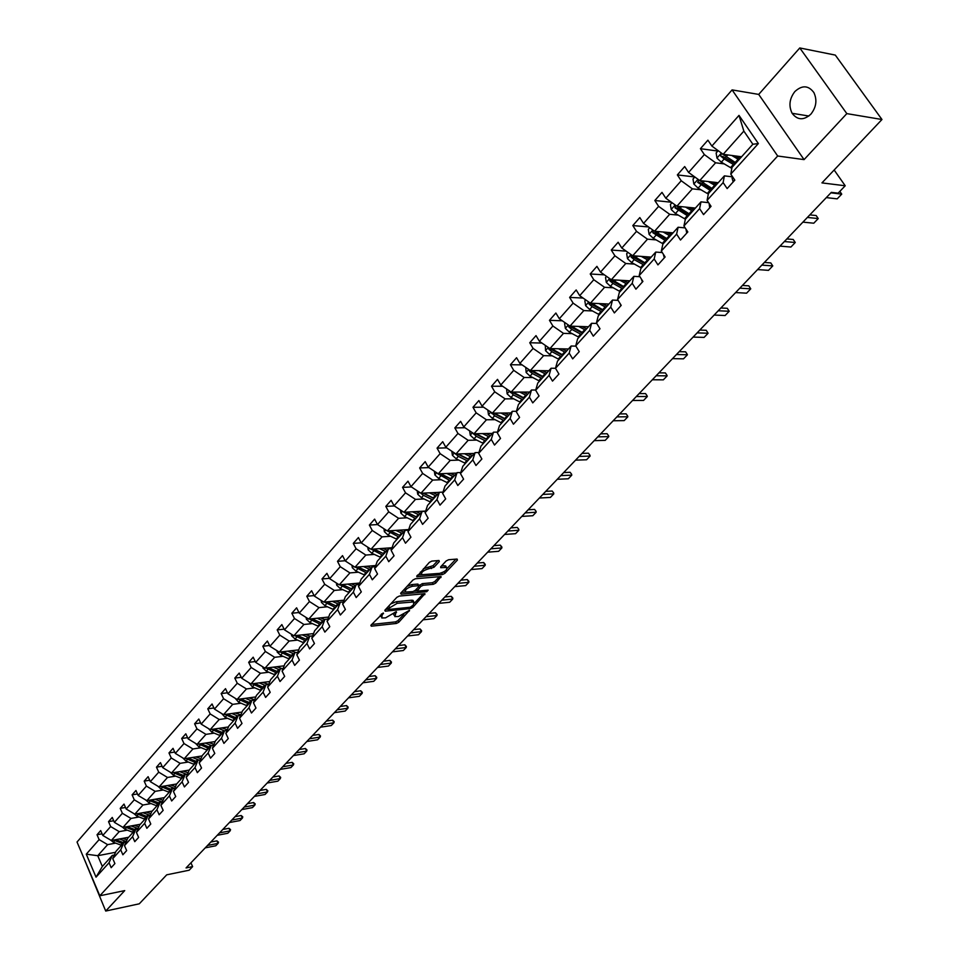 <?xml version="1.0" encoding="UTF-8"?>
<svg xmlns="http://www.w3.org/2000/svg" width="959" height="959" viewBox="0 0 959 959"><rect width="100%" height="100%" fill="white"/><g stroke="black" fill="none" stroke-linecap="round" stroke-linejoin="round"><path stroke-width="1.44" d="M383.204 612.981L370.881 625.28L371.301 626.191L396.403 623.458L398.776 622.247L409.517 610.32L398.476 616.505L394.82 616.601L396.271 611.626L385.518 617.872L381.79 617.98L382.114 615.127L383.204 612.981L383.492 613.64M794.879 91.537C789.437 98.621 788.526 105.874 792.122 113.306C797.48 120.259 803.726 120.546 810.87 114.169C816.301 107.264 817.308 100.084 813.903 92.603C808.485 85.315 802.144 84.955 794.879 91.537M83.769 857.909L105.718 911.05L139.283 903.81L166.722 874.824L189.175 870.209L192.627 866.6L190.937 862.836M799.782 47.95L758.701 94.414L804.074 159.614L846.821 113.618L799.782 47.95L835.301 55.095L881.968 119.503L821.947 182.893L845.215 185.77L834.15 170.007M846.821 113.618L881.968 119.503M439.33 561.542L438.994 560.512L431.838 561.099L429.356 562.358L416.793 576.743L442.483 574.561L444.916 573.314L457.419 560.068L457.095 559.049L448.608 559.732L446.139 560.979L440.78 566.709L440.672 567.68L446.51 567.464C447.505 569.694 445.228 571.66 439.69 573.362L421.852 574.717C420.833 572.463 423.111 570.473 428.709 568.771L433.971 567.284L439.33 561.542L438.79 560.536M845.215 185.77L838.118 193.179L831.333 192.363L186.058 867.943L192.627 866.6M804.074 159.614L777.677 156.005L99.82 895.79L77.032 842.026L732.089 89.894L777.677 156.005M105.718 911.05L124.718 890.599L99.82 895.79M399.316 596.078L396.87 597.313L384.871 610.236L385.266 611.183L410.416 608.593L412.802 607.371L424.957 593.681L399.316 596.078M400.73 593.165L412.957 580.003L415.427 578.745L441.092 576.539L435.71 583.084L433.288 584.319L423.135 585.254L420.701 586.488L417.129 591.128L428.158 590.157L426.719 591.691L401.114 594.136L400.73 593.165M730.782 174.118L732.005 167.405L752.863 144.258L758.353 143.574L730.782 174.118L734.834 180.124L727.15 188.587L723.134 182.594L707.083 200.359L711.051 206.341L703.546 214.612L699.614 208.642L683.935 226L687.819 231.946L680.482 240.038L676.622 234.104L661.314 251.066L665.114 256.976L657.946 264.888L654.17 258.978L639.197 275.557L642.914 281.455L635.913 289.174L632.209 283.301L617.572 299.508L621.216 305.37L614.359 312.922L610.739 307.084L596.414 322.943L599.998 328.769L593.297 336.153L589.737 330.34L575.724 345.851L579.236 351.653L572.679 358.882L569.19 353.092L555.489 368.28L558.929 374.046L552.504 381.119L549.087 375.365L535.673 390.229L539.042 395.959L532.76 402.888L529.404 397.158L516.278 411.711L519.586 417.417L513.437 424.202L510.14 418.496L497.277 432.749L500.526 438.419L494.508 445.06L491.272 439.39L478.673 453.343L481.874 459.001L475.964 465.499L472.799 459.864L460.452 473.53L463.593 479.152L457.815 485.518L454.698 479.908L442.602 493.298L445.683 498.896L440.013 505.141L436.956 499.555L425.113 512.681L428.134 518.244L422.583 524.357L419.574 518.807L407.959 531.67L410.932 537.208L405.489 543.202L402.528 537.687L391.14 550.298L394.065 555.8L388.731 561.686L385.83 556.184L374.657 568.555L377.522 574.033L372.296 579.799L369.443 574.333L358.486 586.464L361.303 591.907L356.173 597.565L353.368 592.135L342.627 604.038L345.396 609.444L340.361 615.007L337.604 609.6L327.067 621.276L329.788 626.659L324.849 632.101L322.14 626.73L311.795 638.191L314.468 643.549L309.625 648.883L306.964 643.537L296.81 654.793L299.436 660.116L294.677 665.366L292.063 660.044L282.09 671.084L284.679 676.383L280.016 681.537L277.427 676.239L267.645 687.088L270.198 692.35L265.607 697.409L263.066 692.146L253.464 702.791L255.969 708.042L251.462 713.005L248.968 707.766L239.522 718.231L242.004 723.446L237.568 728.325L235.111 723.11L225.845 733.383L228.278 738.574L223.927 743.369L221.505 738.19L212.395 748.272L214.792 753.438L210.524 758.149L208.139 752.995L199.184 762.908L201.546 768.039L197.35 772.666L195.001 767.548L186.202 777.293L188.527 782.4L184.404 786.943L182.09 781.849L173.435 791.427L175.725 796.497L171.673 800.969L169.395 795.91L160.896 805.32L163.15 810.367L159.158 814.766L156.916 809.72L148.561 818.986L150.779 824.009L146.859 828.324L144.653 823.313L136.43 832.412L138.623 837.411L134.763 841.666L132.582 836.68L124.502 845.622L126.66 850.597L122.872 854.781L120.726 849.818L112.766 858.629L114.9 863.568L111.172 867.679L109.05 862.74L96.032 877.161L86.274 854.169L99.125 839.616L97.039 834.75L100.695 830.578L102.805 835.457L110.657 826.562L108.535 821.671L112.263 817.44L114.385 822.342L122.368 813.304L120.223 808.377L124.011 804.074L126.168 809L134.284 799.818L132.102 794.867L135.95 790.492L138.144 795.443L146.403 786.104L144.186 781.129L148.106 776.682L150.323 781.657L158.726 772.163L156.473 767.164L160.453 762.633L162.718 767.644L171.253 757.982L168.976 752.947L173.028 748.344L175.317 753.378L183.996 743.549L181.683 738.49L185.806 733.815L188.132 738.874L196.967 728.876L194.617 723.793L198.813 719.022L201.174 724.117L210.165 713.928L207.779 708.821L212.047 703.978L214.444 709.085L223.591 698.727L221.169 693.597L225.509 688.658L227.954 693.801L237.269 683.264L234.799 678.097L239.223 673.074L241.704 678.241L251.186 667.512L248.681 662.321L253.176 657.203L255.693 662.393L265.355 651.473L262.814 646.258L267.393 641.044L269.947 646.27L279.788 635.134L277.199 629.895L281.862 624.585L284.463 629.835L294.485 618.507L291.848 613.233L296.607 607.826L299.244 613.101L309.457 601.557L306.784 596.258L311.627 590.744L314.312 596.054L324.705 584.283L321.996 578.96L326.923 573.35L329.656 578.685L340.253 566.697L337.496 561.339L342.519 555.621L345.3 560.979L356.101 548.764L353.284 543.381L358.414 537.543L361.243 542.938L372.248 530.483L369.395 525.064L374.621 519.119L377.498 524.537L388.719 511.83L385.818 506.4L391.14 500.334L394.065 505.789L405.513 492.83L402.552 487.364L407.995 481.178L410.967 486.657L422.643 473.434L419.634 467.944L425.185 461.639L428.205 467.141L440.121 453.655L437.064 448.129L442.722 441.691L445.803 447.23L457.958 433.468L454.842 427.918L460.62 421.349L463.748 426.911L476.167 412.861L472.979 407.287L478.877 400.574L482.077 406.172L494.748 391.823L491.511 386.225L497.529 379.38L500.778 384.991L513.724 370.354L510.416 364.72L516.565 357.731L519.886 363.377L533.096 348.417L529.74 342.759L536.009 335.614L539.39 341.296L552.887 326.012L549.459 320.318L555.872 313.03L559.325 318.736L573.122 303.128L569.622 297.398L576.179 289.954L579.692 295.684L593.789 279.728L590.229 273.974L596.918 266.362L600.514 272.116L614.923 255.813L611.279 250.035L618.135 242.243L621.792 248.033L636.524 231.359L632.808 225.557L639.821 217.585L643.549 223.399L658.617 206.353L654.829 200.515L661.998 192.375L665.81 198.213L681.226 180.76L677.354 174.91L684.69 166.566L688.574 172.44L704.35 154.579L700.406 148.693L707.91 140.17L711.878 146.068L738.993 115.38L758.353 143.574M718.219 182.713L699.758 180.556L715.594 162.79L724.189 163.893M715.594 162.79L704.35 154.579M699.758 180.556L688.574 172.44M707.083 200.359L708.425 193.586L724.381 175.869L723.134 182.594M732.64 176.864L724.381 175.869M695.371 208.079L676.898 206.197L692.374 188.839L700.969 189.798M692.374 188.839L681.226 180.76M676.898 206.197L665.81 198.213M671.995 202.673L670.401 204.483L671.228 209.553L675.448 213.497L685.373 219.203L700.981 201.858L699.614 208.642M708.605 202.661L700.981 201.858M685.373 219.167L683.935 226M673.038 232.869L654.541 231.263L669.67 214.289L678.277 215.128M669.67 214.289L658.617 206.353M654.541 231.263L643.549 223.399M661.314 251.066L662.861 244.173L678.097 227.247L676.622 234.104M685.158 227.882L678.097 227.247M651.197 257.12L632.688 255.765L647.493 239.175L656.1 239.882M647.493 239.175L636.524 231.359M632.688 255.765L621.792 248.033M639.197 275.557L640.84 268.616L655.74 252.073L654.17 258.978M662.273 252.565L655.74 252.073M629.835 280.831L611.327 279.74L625.795 263.509L634.402 264.097M625.795 263.509L614.923 255.813M611.327 279.74L600.514 272.116M617.572 299.508L619.31 292.531L633.887 276.336L632.209 283.301M639.917 276.719L633.887 276.336M608.941 304.039L590.42 303.176L604.578 287.304L613.185 287.784M604.578 287.304L593.789 279.728M590.42 303.176L579.692 295.684M596.414 322.943L598.248 315.907L612.501 300.071L610.739 307.084M618.087 300.347L612.501 300.071M588.478 326.755L569.97 326.12L583.815 310.584L592.434 310.956M583.815 310.584L573.122 303.128M569.97 326.12L559.325 318.736M575.724 345.851L577.642 338.779L591.595 323.291L589.737 330.34M596.75 323.483L591.595 323.291M568.459 348.98L549.951 348.573L563.496 333.372L572.115 333.624M563.496 333.372L552.887 326.012M549.951 348.573L539.39 341.296M555.489 368.28L557.479 361.171L571.132 346.007L569.19 353.092M575.891 346.127L571.132 346.007M548.848 370.749L530.351 370.546L543.621 355.669L552.228 355.825M543.621 355.669L533.096 348.417M530.351 370.546L519.886 363.377M535.673 390.229L537.747 383.085L551.101 368.244L549.087 375.365M555.489 368.292L551.101 368.244M529.656 392.063L511.171 392.063L524.165 377.486L532.76 377.558M524.165 377.486L513.724 370.354M511.171 392.063L500.778 384.991M516.278 411.711L518.423 404.53L531.502 390.001L529.404 397.158M535.733 390.013L531.502 390.001M510.847 412.945L492.375 413.137L505.105 398.86L513.7 398.836M505.105 398.86L494.748 391.823M492.375 413.137L482.077 406.172M497.277 432.749L499.495 425.544L512.31 411.315L510.14 418.496M516.398 411.279L512.31 411.315M492.423 433.396L473.974 433.78L486.441 419.79L495.024 419.682M486.441 419.79L476.167 412.861M473.974 433.78L463.748 426.911M478.673 453.343L480.962 446.115L493.513 432.185L491.272 439.39M497.481 432.101L493.513 432.185M474.369 453.439L455.945 453.991L468.16 440.301L476.731 440.097M468.16 440.301L457.958 433.468M455.945 453.991L445.803 447.23M460.452 473.53L462.801 466.278L475.101 452.624L472.799 459.864M478.949 452.516L475.101 452.624M456.664 473.087L438.275 473.818L450.239 460.392L458.81 460.104M450.239 460.392L440.121 453.655M437.628 473.386L428.205 467.141M442.602 493.298L445.012 486.033L457.059 472.655L454.698 479.908M460.788 472.511L457.059 472.655M439.318 492.351L420.953 493.238L432.689 480.087L441.236 479.716M432.689 480.087L422.643 473.434M420.953 493.238L410.967 486.657M425.113 512.681L427.57 505.393L439.39 492.279L436.956 499.555M442.998 492.099L439.39 492.279M425.664 511.039L403.979 512.274L415.475 499.387L424.01 498.944M415.475 499.387L405.513 492.83M403.979 512.274L394.065 505.789M407.959 531.67L410.476 524.369L422.056 511.519L419.574 518.807M425.568 511.315L422.056 511.519M408.69 529.56L387.328 530.95L398.608 518.304L407.131 517.8M416.889 517.213L406.148 512.154M398.608 518.304L388.719 511.83M387.328 530.95L377.498 524.537M391.14 550.298L393.717 542.974L405.07 530.375L402.528 537.687M408.486 530.147L405.07 530.375M392.051 547.721L371.001 549.267L382.054 536.86L390.565 536.285M382.054 536.86L372.248 530.483M371.001 549.267L361.243 542.938M374.657 568.555L377.283 561.231L388.419 548.86L385.83 556.184M391.74 548.62L388.419 548.86M375.736 565.534L354.986 567.225L365.835 555.057L374.322 554.41M365.835 555.057L356.101 548.764M354.986 567.225L345.3 560.979M358.486 586.464L361.159 579.128L372.08 566.997L369.443 574.333M375.305 566.733L372.08 566.997M359.733 583.036L339.27 584.846L349.915 572.907L358.39 572.199M349.915 572.907L340.253 566.697M339.27 584.846L329.656 578.685M342.627 604.038L345.348 596.678L356.053 584.786L353.368 592.135M359.205 584.51L356.053 584.786M344.041 600.202L323.854 602.132L334.295 590.42L342.747 589.653M334.295 590.42L324.705 584.283M323.854 602.132L314.312 596.054M327.067 621.276L329.824 613.916L340.337 602.24L337.604 609.6M343.394 601.94L340.337 602.24M328.649 617.057L308.714 619.106L318.975 607.61L327.403 606.783M318.975 607.61L309.457 601.557M308.714 619.106L299.244 613.101M311.795 638.191L314.6 630.818L324.909 619.37L322.14 626.73M327.894 619.058L324.909 619.37M313.533 633.611L293.862 635.769L303.931 624.477L312.346 623.602M303.931 624.477L294.485 618.507M293.862 635.769L284.463 629.835M296.81 654.793L299.652 647.421L309.769 636.177L306.964 643.537M312.682 635.853L309.769 636.177M298.705 649.866L279.285 652.12L289.162 641.044L297.554 640.109M289.162 641.044L279.788 635.134M279.285 652.12L269.947 646.27M282.09 671.084L284.967 663.712L294.916 652.671L292.063 660.044M297.746 652.336L294.916 652.671M284.14 665.822L264.96 668.183L274.658 657.299L283.037 656.316M274.658 657.299L265.355 651.473M264.96 668.183L255.693 662.393M267.645 687.088L270.558 679.715L280.328 668.867L277.427 676.239M283.085 668.531L280.328 668.867M269.851 681.513L250.898 683.959L260.428 673.266L268.772 672.223M260.428 673.266L251.186 667.512M250.898 683.959L241.704 678.241M253.464 702.791L256.413 695.419L265.991 684.774L263.066 692.146M268.7 684.426L265.991 684.774M255.813 696.917L237.089 699.447L246.439 688.946L254.77 687.867M246.439 688.946L237.269 683.264M237.089 699.447L227.954 693.801M239.522 718.231L242.507 710.859L251.929 700.394L248.968 707.766M254.567 700.034L251.929 700.394M242.016 712.058L223.507 714.671L232.713 704.362L241.009 703.223M232.713 704.362L223.591 698.727M223.507 714.671L214.444 709.085M225.845 733.383L228.853 726.011L238.108 715.738L235.111 723.11M240.685 715.378L238.108 715.738M228.47 726.946L210.177 729.619L219.215 719.49L227.487 718.303M219.215 719.49L210.165 713.928M210.177 729.619L201.174 724.117M212.395 748.272L215.439 740.911L224.526 730.818L221.505 738.19M227.043 730.446L224.526 730.818M215.164 741.571L197.075 744.316L205.957 734.366L214.205 733.132M205.957 734.366L196.967 728.876M197.075 744.316L188.132 738.874M199.184 762.908L202.253 755.548L211.184 745.634L208.139 752.995M213.641 745.251L211.184 745.634M202.085 755.944L184.188 758.761L192.915 748.979L201.15 747.708M192.915 748.979L183.996 743.549M184.188 758.761L175.317 753.378M186.202 777.293L189.295 769.933L198.069 760.187L195.001 767.548M200.479 759.804L198.069 760.187M189.235 770.089L171.529 772.966L180.112 763.34L188.312 762.033M180.112 763.34L171.253 757.982M171.529 772.966L162.718 767.644M173.435 791.427L176.552 784.078L185.183 774.488L182.09 781.849M187.544 774.105L185.183 774.488M176.648 783.982L159.086 786.931L167.513 777.461L175.701 776.119M167.513 777.461L158.726 772.163M159.086 786.931L150.323 781.657M160.896 805.32L164.037 797.972L172.524 788.55L169.395 795.91M174.826 788.166L172.524 788.55M164.349 797.624L146.847 800.657L155.142 791.355L163.294 789.964M155.142 791.355L146.403 786.104M146.847 800.657L138.144 795.443M148.561 818.986L151.726 811.65L160.069 802.383L156.916 809.72M154.974 799.243L162.323 801.964L160.069 802.383M152.253 811.05L134.811 814.155L142.963 805.009L151.09 803.582M142.963 805.009L134.284 799.818M134.811 814.155L126.168 809M136.43 832.412L139.618 825.088L147.818 815.977L144.653 823.313M150.024 815.582L147.818 815.977M140.362 824.26L122.968 827.425L130.987 818.435L139.091 816.984M130.987 818.435L122.368 813.304M122.968 827.425L114.385 822.342M124.502 845.622L127.703 838.31L135.782 829.343L132.582 836.68M137.94 828.948L135.782 829.343M128.65 837.255L111.316 840.492L119.216 831.645L127.283 830.158M119.216 831.645L110.657 826.562M111.316 840.492L102.805 835.457M112.766 858.629L115.991 851.316L123.927 842.505L120.726 849.818M126.049 842.098L123.927 842.505M115.559 852.287L97.746 855.716L107.624 844.639L115.679 843.117M107.624 844.639L99.125 839.616M86.274 854.169L97.746 855.716L102.349 866.468L112.275 855.44L109.05 862.74M758.701 94.414L732.089 89.894M752.863 144.258L743.848 131.107L723.158 154.315L741.583 156.773M114.349 855.032L112.275 855.44M102.349 866.468L96.032 877.161M723.158 154.315L711.878 146.068M738.993 115.38L743.848 131.107M102.098 833.815L97.039 834.75M113.701 820.748L108.535 821.671M125.497 807.466L120.223 808.377M137.485 793.956L132.102 794.867M149.688 780.23L144.186 781.129M162.095 766.265L156.473 767.164M174.718 752.06L168.976 752.947M187.556 737.627L181.683 738.49M200.623 722.93L194.617 723.793M213.929 707.982L207.779 708.821M227.463 692.77L221.169 693.597M241.248 677.294L234.799 678.097M255.274 661.53L248.681 662.321M269.563 645.491L262.814 646.258M284.128 629.152L277.199 629.895M298.956 612.525L291.848 613.233M314.072 595.587L306.784 596.258M329.476 578.325L321.996 578.96M345.168 560.739L337.496 561.339M361.183 542.83L353.284 543.381M377.522 524.561L369.395 525.064M394.305 505.944L385.818 506.4M411.435 486.956L402.552 487.364M428.913 467.608L419.634 467.944M446.762 447.865L437.064 448.129M464.983 427.738L454.842 427.918M483.612 407.203L472.979 407.287M502.636 386.249L491.511 386.225M522.08 364.876L510.416 364.72M541.955 343.058L529.74 342.759M562.298 320.797L549.459 320.318M583.096 298.057L569.622 297.398M604.386 274.849L590.229 273.974M626.179 251.15L611.279 250.035M648.5 226.947L632.808 225.557M671.384 202.229L654.829 200.515M698.032 179.297L693.825 184.02L693.009 179.021L694.819 176.971L677.354 174.91M717.847 151.042L700.406 148.693M380.279 615.175L381.131 616.697M393.31 613.856L394.161 615.342M371.636 624.465L395.576 621.876L397.949 620.665L403.787 614.467M414.516 603.079L423.291 593.765M385.602 609.444L387.736 609.229L387.064 607.874M387.963 608.833L388.239 609.492L410.308 607.239L413.461 604.829L413.808 601.928L397.194 603.319L387.963 608.833L387.316 607.598M413.569 601.856L412.957 600.334L411.447 600.214L412.286 601.808M390.804 603.846L396.343 601.701L411.447 600.214M439.438 576.611L434.847 581.478L435.71 583.084M418.975 585.805L422.284 583.647L432.425 582.712L434.847 581.478M416.146 589.449L416.913 590.708M416.925 590.948L414.108 591.212M405.573 592.015L401.425 592.41M412.502 586.237C406.988 587.915 404.722 589.857 405.693 592.063L412.838 591.607L415.271 590.372L418.747 586.668L418.376 585.697L412.502 586.237L411.639 584.618L407.036 586.381M404.219 589.413L405.094 590.936M418.208 584.546L417.525 584.079L418.376 585.697M411.639 584.618L417.525 584.079M423.363 568.807L433.096 565.654L437.807 560.607M420.318 572.079L421.217 573.542M446.259 567.009L444.461 565.75L445.336 567.368M441.44 566.002L444.461 565.75M447.17 568.399L455.885 559.145M441.488 572.967L443.957 571.816M417.561 575.052L421.756 574.681M110.812 840.192L113.39 842.242L121.409 845.299M119.372 838.993L126.3 841.511M122.656 838.37L127.056 839.808M113.641 840.06L122.812 843.74M123.711 842.745L115.679 839.676M207.54 845.454L218.089 843.381L215.787 845.778L205.25 847.852M218.508 842.182L218.089 843.381L216.938 840.851L218.508 842.182M210.788 842.05L216.938 840.851M122.272 827.018L124.994 829.271L133.049 832.376M131.047 825.963L138.108 828.552M134.344 825.363L138.863 826.826M125.221 827.018L134.488 830.782M135.387 829.775L127.271 826.646M133.936 813.64L136.777 816.073L144.893 819.238M142.915 812.717L150.119 815.366M146.224 812.129L150.863 813.64M136.981 813.771L146.343 817.619M147.266 816.6L139.067 813.4M219.575 832.868L230.148 830.83L227.81 833.263L217.249 835.301M230.556 829.631L230.148 830.83L228.973 828.288L230.556 829.631M222.824 829.463L228.973 828.288M231.79 820.065L242.399 818.075L240.026 820.544L229.429 822.546M242.783 816.888L242.399 818.075L241.212 815.522L242.783 816.888M235.039 816.672L241.212 815.522M145.804 800.034L148.765 802.671L156.916 805.872M158.295 798.679L163.066 800.226M148.933 800.297L158.403 804.229M159.338 803.186L151.042 799.926M244.209 807.058L254.842 805.116L252.433 807.622L241.812 809.576M255.214 803.942L254.842 805.116L253.644 802.551L255.214 803.942M247.446 803.678L253.644 802.551M157.875 786.2L160.956 789.041L169.156 792.29M167.25 785.553L174.334 788.25M170.57 785.001L175.485 786.596M161.1 786.584L170.666 790.624M171.613 789.569L163.234 786.224M256.832 793.848L267.489 791.954L265.044 794.496L254.399 796.402M267.849 790.779L267.489 791.954L266.266 789.377L267.849 790.779M260.069 790.468L266.266 789.377M170.187 772.151L173.339 775.172L181.599 778.48M179.717 771.635L186.502 774.273M183.049 771.096L188.12 772.738M173.459 772.654L183.121 776.778M184.092 775.711L175.617 772.295M269.659 780.422L280.34 778.564L277.858 781.165L267.177 783.024M280.687 777.413L280.34 778.564L279.105 775.975L280.687 777.413M272.883 777.042L279.105 775.975M182.737 757.886L185.95 761.074L194.245 764.431M192.411 757.478L198.885 760.055M195.756 756.951L200.97 758.641M186.034 758.473L195.804 762.705M196.787 761.614L188.216 758.125M282.701 766.768L293.406 764.97L290.877 767.596L280.184 769.406M293.742 763.82L293.406 764.97L292.159 762.357L293.742 763.82M285.914 763.4L292.159 762.357M195.516 743.369L198.765 746.737L207.12 750.142M205.31 743.069L211.495 745.587M208.666 742.554L214.037 744.292M198.813 744.052L208.702 748.392M209.697 747.277L201.042 743.716M295.959 752.887L306.688 751.137L304.123 753.81L293.394 755.572M307 750.01L306.688 751.137L305.418 748.523L307 750.01M299.172 749.53L305.418 748.523M208.511 728.6L211.807 732.149L220.21 735.613M218.436 728.408L224.454 730.902M221.805 727.917L227.343 729.715M211.819 729.379L221.817 733.827M222.836 732.688L214.073 729.056M309.445 738.766L320.198 737.075L317.585 739.797L306.832 741.499M320.486 735.961L320.198 737.075L318.903 734.45L320.486 735.961M312.646 735.421L318.903 734.45M221.721 713.568L225.077 717.296L233.528 720.82M231.802 713.496L237.844 716.025M235.171 713.028L240.889 714.863M225.053 714.455L235.171 718.998M236.202 717.847L227.343 714.131M323.159 724.417L333.924 722.774L331.275 725.543L320.498 727.198M334.2 721.671L333.924 722.774L332.617 720.137L334.2 721.671M326.348 721.084L332.617 720.137M235.171 698.272L238.587 702.192L247.086 705.776M245.396 698.332L251.486 700.897M248.777 697.864L254.674 699.758M238.527 699.255L248.753 703.918M249.808 702.755L240.841 698.943M337.1 709.816L347.901 708.233L345.192 711.051L334.403 712.645M348.153 707.143L347.901 708.233L346.571 705.584L348.153 707.143M340.277 706.495L346.571 705.584M248.861 682.688L252.325 686.812L260.884 690.456M259.23 682.88L265.355 685.493M262.622 682.448L268.712 684.39M252.229 683.779L262.574 688.574M263.653 687.375L254.579 683.479M351.282 694.963L362.106 693.453L359.349 696.318L348.537 697.84M362.334 692.362L362.106 693.453L360.752 690.78L362.334 692.362M354.446 691.655L360.752 690.78M262.802 666.829L262.97 668.027L266.314 671.168L274.921 674.86M273.315 667.152L279.477 669.814M276.719 666.745L282.15 668.651M266.182 668.027L276.648 672.942M277.738 671.732L268.556 667.74M365.715 679.859L376.551 678.397L373.758 681.31L362.922 682.784M376.767 677.33L376.551 678.397L375.185 675.711L376.767 677.33M368.867 676.551L375.185 675.711M276.983 650.681L277.187 652.072L280.567 655.237L289.222 658.989M287.664 651.149L293.862 653.846M291.068 650.753L295.828 652.564M280.388 652L290.985 657.047M292.087 655.8L282.797 651.712M380.399 664.479L391.26 663.089L388.419 666.061L377.558 667.452M391.452 662.046L391.26 663.089L389.869 660.391L391.452 662.046M383.54 661.195L389.869 660.391M291.428 634.235L291.656 635.817L295.072 639.006L303.775 642.83M302.265 634.846L308.498 637.591M305.681 634.474L309.865 636.165M294.845 635.661L305.573 640.84M306.7 639.581L297.29 635.385M395.348 648.835L406.232 647.517L403.331 650.526L392.459 651.856M406.4 646.474L406.232 647.517L404.818 644.796L406.4 646.474M398.476 645.563L404.818 644.796M306.137 617.476L306.4 619.262L309.841 622.475L318.604 626.371M317.141 618.243L323.411 621.036M320.57 617.884L324.705 619.598M309.577 619.023L320.426 624.345M321.577 623.062L312.059 618.771M410.56 632.904L421.457 631.657L418.508 634.726L407.611 635.985M421.6 630.638L421.457 631.657L420.018 628.924L421.6 630.638M413.677 629.643L420.018 628.924M321.121 600.394L321.421 602.396L324.885 605.644L333.708 609.612M332.293 601.329L338.599 604.17M335.734 600.993L339.894 602.743M324.574 602.072L335.566 607.55M336.741 606.244L327.223 601.904M426.048 616.685L436.968 615.51L433.959 618.639L423.051 619.826M437.088 614.515L436.968 615.51L435.506 612.777L437.088 614.515M429.141 613.448L435.506 612.777M336.381 583L336.717 585.218L340.217 588.502L349.088 592.53M359.457 583.815L359.265 583.072M347.733 584.091L354.075 586.992M351.174 583.791L355.357 585.565M339.846 584.798L350.982 590.42M352.181 589.102L342.411 584.57M343.07 584.942L342.279 584.582M441.823 600.178L452.744 599.075L449.687 602.264L438.766 603.379M452.852 598.092L452.744 599.075L451.257 596.33L452.852 598.092M444.904 596.954L451.257 596.33M351.929 565.259L352.301 567.716L355.837 571.025L364.768 575.124M375.149 566.745L374.873 565.606M363.461 566.541L369.85 569.478M366.913 566.254L371.121 568.064M355.417 567.189L366.686 572.979M367.069 571.264L357.779 566.997M367.908 571.624L358.019 566.973M457.875 583.36L468.819 582.353L465.702 585.589L454.77 586.62M468.891 581.382L468.819 582.353L467.309 579.572L468.891 581.382M460.943 580.159L467.309 579.572M367.788 547.181L368.184 549.879L371.756 553.211L380.735 557.395M390.996 548.68L390.769 547.817M379.488 548.644L385.926 551.629M382.953 548.38L387.184 550.226M371.289 549.243L382.701 555.201M383.6 553.679L373.59 549.075M383.948 553.822L373.926 549.051M474.237 566.242L485.194 565.307L482.017 568.603L471.061 569.562M485.242 564.36L485.194 565.307L483.66 562.525L485.242 564.36M477.282 563.053L483.66 562.525M383.936 528.745L384.379 531.694L387.987 535.062L397.014 539.318M395.839 530.399L402.3 533.444M399.304 530.171L403.559 532.041M387.46 530.938L399.028 537.088M400.287 535.685L389.714 530.795M400.299 535.673L390.145 530.771M490.9 548.8L501.869 547.949L498.632 551.305L487.675 552.18M501.881 547.026L501.869 547.949L500.31 545.144L501.881 547.026M493.921 545.635L500.31 545.144M400.406 509.936L400.886 513.149L404.53 516.553L413.617 520.881M412.502 511.794L419.011 514.899M415.978 511.591L420.258 513.509M403.883 512.226L415.667 518.615M416.961 517.177L406.664 512.13M507.874 531.022L518.855 530.255L515.558 533.683L504.59 534.463M518.843 529.356L517.273 527.45L518.843 529.356M510.871 527.882L517.273 527.45M417.189 490.756L417.728 494.245L421.409 497.685L430.543 502.084M429.5 492.83L436.045 495.983M432.977 492.662L437.28 494.604M420.522 492.95L423.482 495.359L432.629 499.771M433.876 498.392L422.919 493.142M433.947 498.308L423.518 493.118M525.172 512.909L536.165 512.238L532.808 515.726L521.828 516.422M536.117 511.363L534.547 509.409L536.117 511.363M528.157 509.792L534.547 509.409M434.319 471.193L434.895 474.957L438.611 478.433L447.817 482.928M446.834 473.482L453.415 476.695M450.31 473.338L454.65 475.328M437.867 473.806L449.939 480.567M451.174 479.188L440.013 473.746M451.281 479.068L440.708 473.722M542.818 494.448L553.811 493.873L550.382 497.433L539.39 498.021M553.727 493.022L552.168 491.032L553.727 493.022M545.767 491.356L552.168 491.032M451.785 451.221L452.408 455.297L456.16 458.798L465.427 463.377M464.516 453.739L471.145 457.023M468.004 453.631L472.367 455.669M455.129 453.451L458.33 456.376L467.584 460.967M468.819 459.601L457.563 454.039L455.441 454.098M468.963 459.445L458.234 453.931M560.787 475.616L571.792 475.149L568.303 478.781L557.311 479.272M571.684 474.321L570.114 472.296L571.684 474.321M563.712 472.559L570.114 472.296M469.61 430.843L470.282 435.218L474.07 438.766L483.384 443.43M482.557 433.6L489.222 436.944M486.045 433.528L490.433 435.602M473.027 433.144L476.275 436.297L485.602 440.972M486.812 439.618L475.496 433.947L473.362 433.983M487.004 439.414L476.12 433.732M579.116 456.436L590.121 456.064L586.572 459.769L575.568 460.152M589.977 455.261L588.418 453.199L589.977 455.261M582.017 453.403L588.418 453.199M487.831 410.056L488.515 414.744L492.351 418.316L501.725 423.063M500.97 413.041L507.683 416.458M504.47 413.005L508.881 415.127M491.332 412.418L494.604 415.798L503.978 420.557M505.189 419.227L493.801 413.437L491.667 413.461M505.417 418.975L494.364 413.113M597.817 436.86L608.809 436.597L605.189 440.373L594.184 440.649M608.641 435.83L607.083 433.72L608.641 435.83M600.682 433.864L607.083 433.72M506.58 388.946L507.131 393.837L511.003 397.446L520.437 402.289M519.766 392.063L526.515 395.54M523.266 392.063L527.702 394.221M510.032 391.284L513.305 394.88L522.739 399.735M523.938 398.405L512.478 392.507L510.344 392.507M524.201 398.105L512.993 392.063M616.877 416.889L627.881 416.757L624.189 420.605L613.185 420.761M627.666 416.002L626.119 413.856L627.666 416.002M619.718 413.928L626.119 413.856M525.736 367.381L526.143 372.488L530.051 376.144L539.545 381.083M538.958 370.642L545.755 374.19M542.458 370.677L546.93 372.883M529.14 369.718L529.404 371.121L532.401 373.519L541.895 378.469M543.082 377.163L531.55 371.145L529.404 371.121M543.393 376.815L532.005 370.558M636.332 396.523L647.337 396.499L643.561 400.43L632.568 400.478M647.085 395.779L645.539 393.586L647.085 395.779M639.138 393.598L645.539 393.586M545.287 345.36L545.551 350.694L549.507 354.386L559.049 359.421M558.558 348.764L565.39 352.385M562.07 348.836L566.553 351.09M548.68 347.697L548.884 349.28L551.904 351.701L561.459 356.748M562.621 355.453L551.017 349.328L548.884 349.28M562.981 355.058L551.425 348.596M656.184 375.748L667.176 375.844L663.328 379.848L652.336 379.776M666.889 375.149L665.354 372.919L666.889 375.149M658.953 372.847L665.354 372.919M565.271 322.859L564.611 323.603L565.378 328.434L569.37 332.162L578.984 337.292M587.759 327.546L587.447 326.719M578.577 326.42L585.458 330.1M582.089 326.528L586.608 328.829M568.651 325.209L568.771 326.959L571.828 329.416L581.442 334.571M582.581 333.288L570.917 327.031L568.771 326.959M582.988 332.845L571.24 326.168M676.443 354.53L687.435 354.758L683.503 358.846L672.523 358.642M687.1 354.099L685.577 351.821L687.1 354.099M679.176 351.677L685.577 351.821M585.685 299.867L584.846 300.802L585.625 305.681L589.677 309.445L599.339 314.696M607.994 305.082L607.574 303.979M599.039 303.583L605.956 307.348M602.54 303.739L607.083 306.089M589.09 302.253L589.09 304.171L592.171 306.652L601.844 311.903M602.983 310.656L591.235 304.267L589.09 304.171M603.439 310.141L591.499 303.236M599.974 328.781L599.075 327.259M697.133 332.881L708.102 333.241L704.098 337.412L693.117 337.077M707.73 332.617L706.208 330.28L707.73 332.617M699.818 330.064L706.208 330.28M606.544 276.372L605.537 277.511L606.328 282.437L610.415 286.25L620.137 291.596M628.672 282.126L628.121 280.735M619.946 280.244L626.898 284.092M623.446 280.46L628.013 282.857M609.984 278.793L609.864 280.867L612.969 283.385L622.703 288.755M623.818 287.52L611.998 280.999L609.864 280.867M624.333 286.957L612.178 279.788M620.964 305.657L619.814 303.128M718.255 310.764L729.212 311.267L725.112 315.523L714.155 315.055M729.212 311.267L727.282 308.295L720.904 307.995M627.881 252.349L626.683 253.703L627.486 258.678L631.609 262.538L641.403 267.993M649.806 258.666L649.111 256.964M641.307 256.401L648.32 260.321M644.808 256.652L649.411 259.11M631.394 254.842L631.094 257.06L634.223 259.613L644.016 265.092M645.119 263.869L633.228 257.216L631.094 257.06M645.683 263.245L633.324 255.813M642.41 282.006L641.259 278.829M739.821 288.18L750.765 288.827L746.581 293.178L735.637 292.567M750.765 288.827L748.799 285.842L742.422 285.458M649.687 227.798L648.296 229.369L649.111 234.392L653.283 238.288L663.137 243.862M671.396 234.703L670.557 232.653M663.149 232.006L670.209 236.022M666.661 232.318L671.276 234.823M653.307 230.376L652.791 232.713L665.81 240.889M666.901 239.69L654.925 232.893L652.791 232.713M667.512 239.007L654.937 231.299M664.335 257.839L663.304 254.171M761.854 265.116L772.774 265.907L768.507 270.354L757.586 269.587M772.774 265.907L770.772 262.91L764.407 262.442M693.321 209.841L692.494 207.779M685.493 207.072L692.59 211.16M688.994 207.432L693.645 209.997M675.795 205.406L674.98 207.815L688.106 216.147M689.161 214.972L677.126 208.031L674.98 207.815M689.833 214.217L677.03 206.209M686.764 233.109L685.937 229.081M784.366 241.548L795.263 242.495L790.899 247.038L780.003 246.115M795.263 242.495L793.225 239.486L786.871 238.923M693.825 184.02L698.128 188.132L708.329 194.078M715.594 184.14L714.934 182.33M708.353 181.563L715.486 185.746M711.842 181.97L716.529 184.596M699.051 180.04L697.684 182.354L710.895 190.841M711.938 189.69L699.818 182.594L697.684 182.354M712.669 188.875L699.411 180.316M709.708 207.815L709.097 203.404M807.382 217.453L818.243 218.568L813.783 223.207L802.911 222.128M818.243 218.568L816.157 215.547L809.828 214.888M718.183 150.671L716.133 152.972L716.996 158.163L721.324 162.179L731.825 168.388M738.346 157.779L737.903 156.281M731.741 155.454L738.921 159.733M735.229 155.921L739.928 158.607M736.033 162.934L722.235 153.896L720.94 154.207L720.724 156.029L724.177 158.978L734.222 164.948M735.241 163.821L723.05 156.569L720.916 156.293M733.191 181.922L732.077 178.158L732.808 177.115M830.902 192.831L841.738 194.114L837.183 198.861L826.334 197.602M841.738 194.114L839.832 191.392M381.466 613.892L382.114 615.127M396.211 611.638L396.546 612.286M394.533 612.549L395.156 613.76M409.109 610.296L409.445 610.943M397.949 620.665L398.776 622.247M395.576 621.876L396.403 623.458M370.857 625.316L371.301 626.191M424.346 593.657L424.849 594.604M412.178 606.184L412.802 607.371M409.733 607.299L410.416 608.593M384.811 610.296L385.266 611.183M396.343 601.701L397.194 603.319M388.779 606.028L389.426 607.263M440.457 576.527L440.984 577.498M432.425 582.712L433.288 584.319M422.284 583.647L423.135 585.254M419.85 584.882L420.701 586.488M416.59 588.97L417.237 590.193M426 590.36L426.719 591.691M400.646 593.261L401.114 594.136M433.096 565.654L433.971 567.284M430.627 566.913L431.502 568.531M427.846 567.141L428.709 568.771M440.649 566.853L441.116 567.716M456.868 559.061L457.419 560.068M444.065 571.744L444.916 573.314M441.619 572.955L442.483 574.561M416.781 575.891L417.261 576.779M122.141 843.5L120.726 845.059M124.442 840.935L123.028 842.505M114.792 840.671L113.39 842.242M133.804 830.542L132.366 832.124M136.142 827.941L134.704 829.535M126.408 827.665L124.994 829.271M145.66 817.368L144.21 818.986M148.034 814.73L146.583 816.349M138.228 814.455L136.777 816.073M157.708 803.978L156.233 805.62M160.129 801.292L158.643 802.935M150.239 801.017L148.765 802.671M169.971 790.36L168.46 792.038M172.428 787.627L170.918 789.305M162.455 787.363L160.956 789.041M182.426 776.514L180.903 778.217M184.931 773.745L183.397 775.447M174.862 773.469L173.339 775.172M195.109 762.441L193.55 764.167M197.65 759.612L196.092 761.35M187.496 759.336L185.95 761.074M207.995 748.116L206.413 749.878M210.584 745.239L209.002 747.001M200.347 744.963L198.765 746.737M221.109 733.551L219.503 735.337M223.747 730.626L222.128 732.412M213.413 730.35L211.807 732.149M234.452 718.723L232.821 720.545M237.137 715.75L235.494 717.572M226.708 715.474L225.077 717.296M248.033 703.642L246.367 705.488M250.767 700.609L249.088 702.467M240.241 700.334L238.587 702.192M261.855 688.286L260.165 690.168M264.636 685.194L262.934 687.088M254.015 684.93L252.325 686.812M263.533 667.284L262.958 667.932M275.928 672.655L274.202 674.573M278.757 669.514L277.019 671.444M268.041 669.238L266.314 671.168M277.834 651.221L277.175 651.964M290.253 656.747L288.491 658.689M293.13 653.547L291.356 655.5M282.318 653.271L280.567 655.237M292.411 634.846L291.644 635.709M304.83 640.54L303.044 642.53M307.767 637.279L305.969 639.281M296.858 637.004L295.072 639.006M307.252 618.183L306.389 619.154M319.683 624.033L317.861 626.059M322.668 620.725L320.845 622.751M311.663 620.449L309.841 622.475M322.38 601.197L321.397 602.3M334.823 607.227L332.965 609.289M337.856 603.846L335.998 605.92M326.743 603.571L324.885 605.644M337.784 583.899L336.693 585.11M350.239 590.109L348.345 592.206M353.332 586.668L351.426 588.778M342.111 586.393L340.217 588.502M343.849 584.439L343.298 585.05M353.487 566.254L352.289 567.608M365.942 572.655L364.012 574.801M369.095 569.143L367.165 571.3M357.767 568.879L355.837 571.025M359.565 566.853L358.978 567.512M369.491 548.284L368.172 549.771M381.946 554.877L379.98 557.059M390.936 548.452L391.572 547.757M385.17 551.293L383.192 553.487M373.722 551.029L371.756 553.211M375.592 548.92L374.957 549.639M385.806 529.955L384.367 531.586M398.261 536.74L396.259 538.97M407.383 530.219L407.947 529.608M401.545 533.096L399.531 535.338M389.989 532.832L387.987 535.062M391.931 530.651L391.248 531.418M402.444 511.279L400.874 513.041M414.899 518.268L412.861 520.533M418.244 514.551L416.194 516.829M406.568 514.276L404.53 516.553M408.594 512.022L407.863 512.837M419.407 492.219L417.704 494.137M431.862 499.423L429.776 501.737M435.278 495.635L433.18 497.961M423.482 495.359L421.409 497.685M425.58 493.01L424.801 493.885M436.717 472.787L434.871 474.849M449.16 480.207L447.038 482.557M452.648 476.335L450.514 478.709M440.732 476.06L438.611 478.433M442.902 473.626L442.075 474.561M454.374 452.948L452.396 455.177M466.817 460.596L464.647 463.005M470.366 456.652L468.184 459.073M458.33 456.376L456.16 458.798M460.584 453.859L459.697 454.854M472.391 432.713L470.258 435.11M484.822 440.589L482.605 443.046M488.443 436.573L486.213 439.03M476.275 436.297L474.07 438.766M478.613 433.684L477.678 434.739M490.792 412.058L488.503 414.624M503.199 420.174L500.934 422.691M506.891 416.074L504.626 418.592M494.604 415.798L492.351 418.316M497.026 413.089L496.031 414.204M509.565 390.972L507.119 393.717M521.948 399.34L519.646 401.905M525.724 395.144L523.41 397.721M513.305 394.88L511.003 397.446M515.822 392.063L514.767 393.25M528.733 369.431L526.119 372.368M541.104 378.062L538.742 380.675M544.952 373.782L542.59 376.407M532.401 373.519L530.051 376.144M535.014 370.594L533.887 371.852M548.32 347.446L545.527 350.574M560.655 356.34L558.258 359.014M564.587 351.965L562.178 354.65M551.904 351.701L549.507 354.386M554.614 348.668L553.427 349.999M568.315 324.981L565.354 328.314M580.627 334.152L578.181 336.885M584.654 329.692L582.185 332.425M571.828 329.416L569.37 332.162M574.633 326.276L573.374 327.678M588.766 302.025L585.613 305.561M601.041 311.483L598.524 314.276M605.141 306.916L602.624 309.721M592.171 306.652L589.677 309.445M595.083 303.404L593.753 304.878M609.648 278.566L606.304 282.318M621.888 288.323L619.322 291.164M626.083 283.66L623.506 286.513M612.969 283.385L610.415 286.25M615.99 280.016L614.587 281.574M631.01 254.579L627.462 258.558M643.201 264.648L640.576 267.549M647.493 259.877L644.856 262.802M634.223 259.613L631.609 262.538M637.351 256.113L635.877 257.755M642.218 281.91L642.794 281.263M652.839 230.052L649.087 234.272M664.995 240.433L662.309 243.418M669.382 235.566L666.685 238.551M655.956 235.303L653.283 238.288M659.205 231.67L657.646 233.409M664.143 257.731L664.995 256.796M675.184 204.962L671.204 209.434M687.267 215.691L684.534 218.736M692.818 208.69L693.549 207.887M691.763 210.704L689.006 213.761M678.181 210.441L675.448 213.497M681.549 206.676L679.919 208.499M686.572 233.001L687.687 231.766M710.056 190.362L707.263 193.478M715.378 183.637L716.397 182.498M714.647 185.267L711.83 188.396M700.921 185.003L698.128 188.132M704.409 181.095L702.695 183.025M709.504 207.707L710.919 206.149M721.42 153.044L716.972 158.031M733.383 164.468L730.506 167.645M738.538 157.887L739.761 156.521M738.082 159.242L735.193 162.443M724.177 158.978L721.324 162.179M727.797 154.926L725.987 156.952M732.988 181.826L734.702 179.932M732.077 178.158L732.892 177.247M808.881 116.027L792.122 113.306M412.957 600.334L413.808 601.928M417.992 584.115L418.843 585.733M445.635 565.846L446.51 567.464"/></g></svg>
